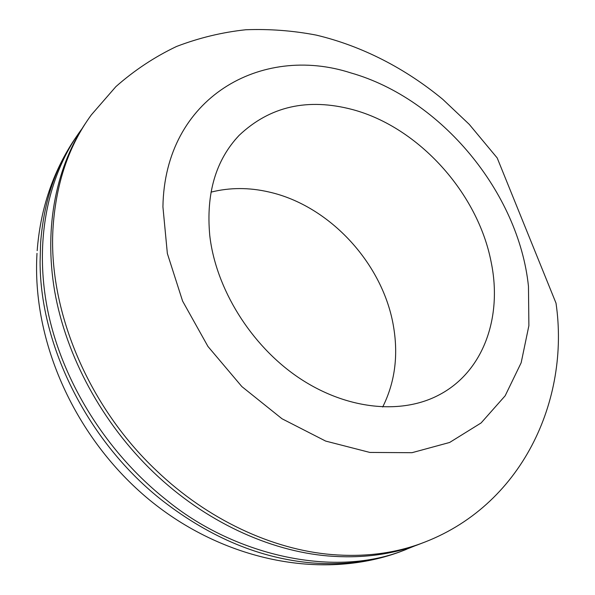 <?xml version="1.0" encoding="UTF-8"?>
<svg xmlns="http://www.w3.org/2000/svg" width="595" height="595" viewBox="0 0 595 595"><rect width="100%" height="100%" fill="white"/><g stroke="black" fill="none" stroke-linecap="round" stroke-linejoin="round"><path stroke-width="0.89" d="M414.99 545.816L402.785 550.717C331.638 578.489 232.043 554.235 165.998 499.622C107.085 452.944 63.271 383.039 48.269 313.104C33.551 243.072 47.273 176.507 80.608 130.632L81.634 129.241M424.384 542.246L416.738 545.191C389.844 554.949 360.362 558.541 328.306 555.983C269.26 551.082 204.792 521.384 153.666 472.408C102.154 423.097 66.038 356.226 54.636 291.059C43.547 225.825 56.726 164.763 86.87 121.291M352.723 109.614C418.783 127.367 477.852 193.063 491.143 262.045C502.604 317.031 483.616 372.106 438.366 395.281C400.435 415.012 345.583 409.479 298.125 377.289C250.733 345.078 215.762 288.545 209.76 235.479C205.937 193.591 215.702 160.233 239.071 135.415C269.847 106.282 307.734 97.684 352.723 109.614M210.994 192.14C229.767 187.432 249.119 187.388 269.044 192.014C330.173 205.751 383.701 264.492 393.674 327.466C398.397 356.316 394.738 382.838 382.689 407.017M162.926 206.852C164.622 97.424 261.421 43.852 350.886 72.925C441.207 98.629 518.788 192.512 528.464 286.351L528.888 325.673L521.168 362.749L505.162 395.787L481.095 422.956L449.634 442.464L411.971 452.698L369.867 452.438L325.644 441.073L282.008 418.761L241.86 386.579L207.96 346.469L182.598 301.085L167.359 253.507L162.926 206.852M406.348 549.386L399.364 552.071C372.745 561.725 343.642 565.347 312.055 562.929C260.513 558.467 210.942 537.932 163.328 501.332C88.543 443.223 39.991 346.55 40.088 261.726L40.616 242.849C43.777 201.698 55.647 166.399 76.212 136.947M156.411 470.571C86.907 405.143 47.236 307.474 53.171 225.832C56.399 182.226 69.117 145.239 91.347 114.865L115.899 86.617C134.477 70.232 154.715 56.837 176.603 46.447C199.094 37.849 222.166 32.279 245.817 29.75C269.513 28.857 293 30.643 316.28 35.112C362.392 46.098 405.626 68.611 442.866 99.41L469.21 124.318L497.197 157.95L556.013 303.153C570.129 399.49 522.358 506.851 420.301 543.785C393.347 553.558 363.79 557.151 331.638 554.555C272.436 549.601 207.744 519.755 156.411 470.571M37.002 253.329C31.617 342.222 75.602 438.872 149.219 499.711C222.857 560.326 320.958 580.631 399.364 552.071L402.785 550.717M37.18 250.674C40.222 211.18 51.639 175.666 71.445 144.154M234.765 140.204L239.071 135.415M416.738 545.191L420.301 543.785"/></g></svg>
